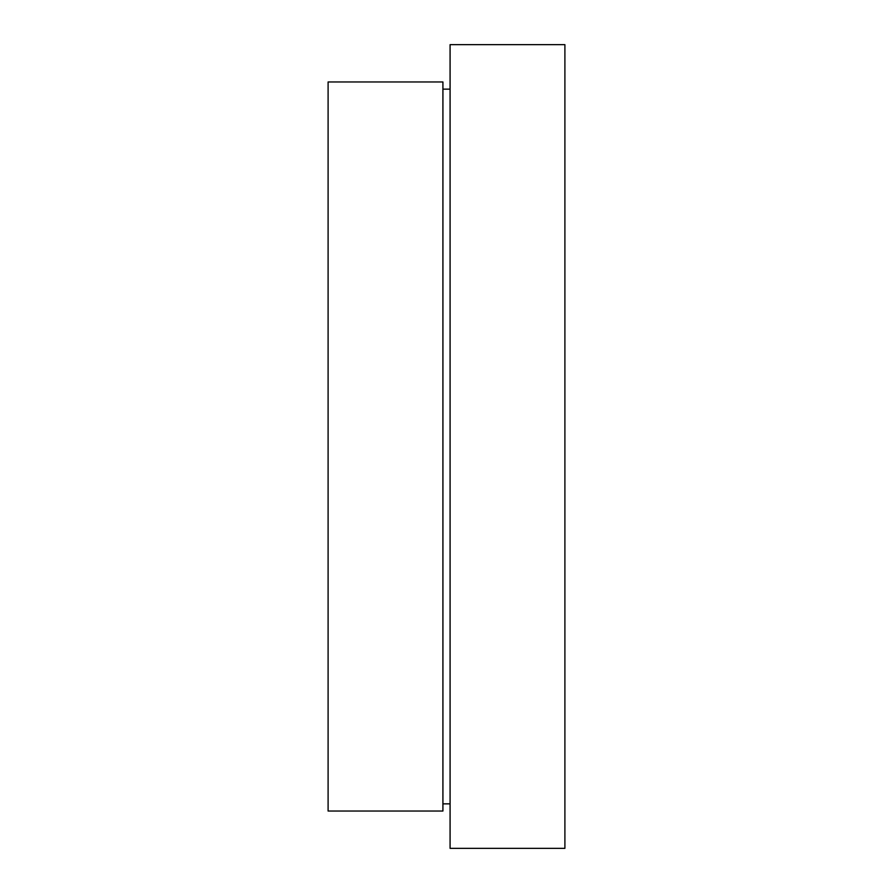 <?xml version="1.0" encoding="UTF-8"?>
<svg xmlns="http://www.w3.org/2000/svg" width="893" height="893" viewBox="0 0 893 893"><rect width="100%" height="100%" fill="white"/><g stroke="black" fill="none" stroke-linecap="round" stroke-linejoin="round"><path stroke-width="1.34" d="M328.099 446.5L328.099 811.034L442.917 811.034L442.917 81.966L328.099 81.966L328.099 446.5M450.083 446.5L450.083 848.35L564.901 848.35L564.901 44.65L450.083 44.65L450.083 446.5M442.917 803.856L450.083 803.856M442.917 89.144L450.083 89.144"/></g></svg>
